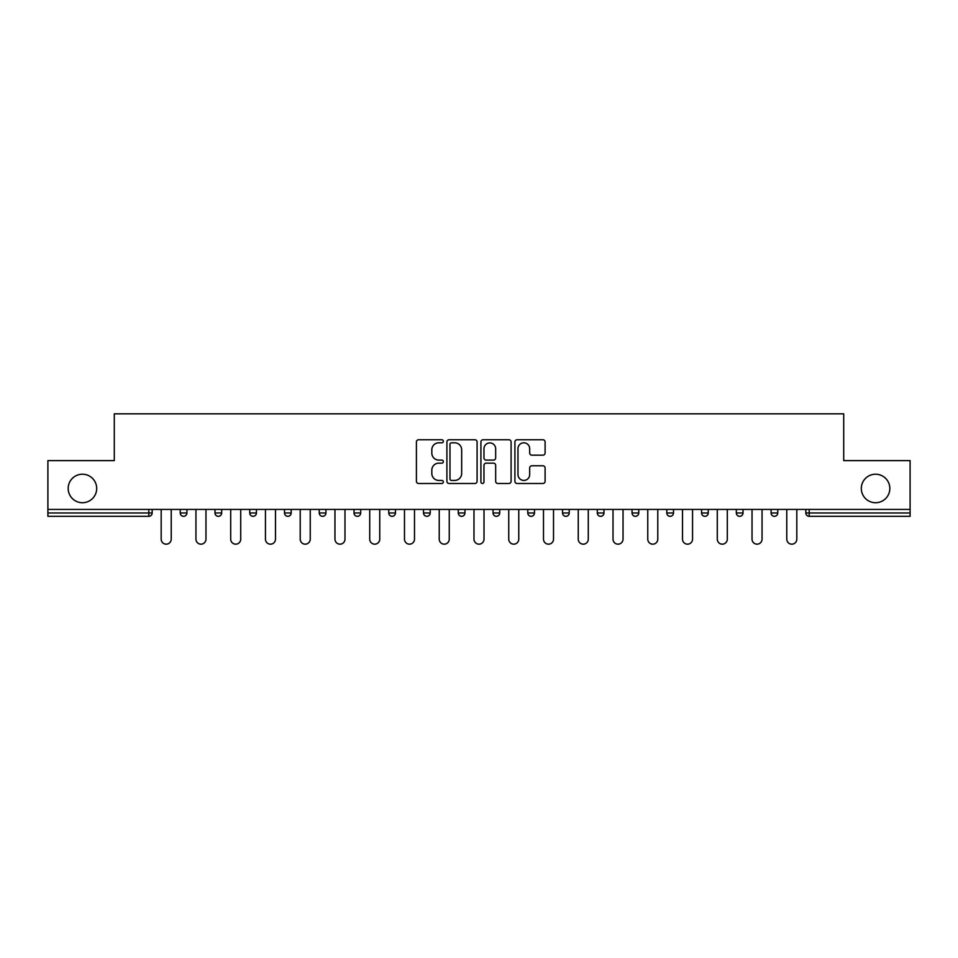 <?xml version="1.0" encoding="UTF-8"?>
<svg xmlns="http://www.w3.org/2000/svg" width="958" height="958" viewBox="0 0 958 958"><rect width="100%" height="100%" fill="white"/><g stroke="black" fill="none" stroke-linecap="round" stroke-linejoin="round"><path stroke-width="1.44" d="M96.686 488.472A14.262 14.262 0 0 1 82.436 502.722A14.262 14.262 0 0 1 68.174 488.472A14.262 14.262 0 0 1 82.436 474.21A14.262 14.262 0 0 1 96.686 488.472M889.826 488.472A14.262 14.262 0 0 1 875.564 502.722A14.262 14.262 0 0 1 861.314 488.472A14.262 14.262 0 0 1 875.564 474.21A14.262 14.262 0 0 1 889.826 488.472M443.35 441.279A1.533 1.533 0 0 0 441.83 439.758L418.586 439.758A2.191 2.191 0 0 0 416.407 441.937L416.407 481.299A2.191 2.191 0 0 0 418.586 483.491L441.83 483.491A1.533 1.533 0 0 0 443.35 481.958A1.533 1.533 0 0 0 441.83 480.425L438.812 480.425A6.993 6.993 0 0 1 431.819 473.432L431.819 470.15A6.993 6.993 0 0 1 438.812 463.157L441.83 463.157A1.533 1.533 0 0 0 443.35 461.624A1.533 1.533 0 0 0 441.83 460.091L438.812 460.091A6.993 6.993 0 0 1 431.819 453.098L431.819 449.817A6.993 6.993 0 0 1 438.812 442.812L441.83 442.812A1.533 1.533 0 0 0 443.35 441.279M542.911 455.17A2.191 2.191 0 0 0 545.102 452.978L545.102 441.937A2.191 2.191 0 0 0 542.911 439.758L517.104 439.758A2.191 2.191 0 0 0 514.913 441.937L514.913 481.299A2.191 2.191 0 0 0 517.104 483.491L542.911 483.491A2.191 2.191 0 0 0 545.102 481.299L545.102 467.959A2.191 2.191 0 0 0 542.911 465.78L531.87 465.78A2.191 2.191 0 0 0 529.678 467.959L529.678 474.581A5.856 5.856 0 0 1 523.834 480.425A5.856 5.856 0 0 1 517.979 474.581L517.979 448.667A5.856 5.856 0 0 1 523.834 442.812A5.856 5.856 0 0 1 529.678 448.667L529.678 452.978A2.191 2.191 0 0 0 531.87 455.17L542.911 455.17M47.9 509.416L47.9 460.618L114.289 460.618L114.289 413.832L843.711 413.832L843.711 460.618L910.1 460.618L910.1 509.416L47.9 509.416L47.9 512.973L148.825 512.973L148.825 509.416M477.084 441.937A2.191 2.191 0 0 0 474.905 439.758L449.098 439.758A2.191 2.191 0 0 0 446.907 441.937L446.907 481.299A2.191 2.191 0 0 0 449.098 483.491L474.905 483.491A2.191 2.191 0 0 0 477.084 481.299L477.084 441.937M483.095 439.758L508.902 439.758A2.191 2.191 0 0 1 511.093 441.937L511.093 481.299A2.191 2.191 0 0 1 508.902 483.491L497.861 483.491A2.191 2.191 0 0 1 495.669 481.299L495.669 465.337A2.191 2.191 0 0 0 493.49 463.157L486.161 463.157A2.191 2.191 0 0 0 483.97 465.337L483.97 481.958A1.533 1.533 0 0 1 482.449 483.491A1.533 1.533 0 0 1 480.916 481.958L480.916 441.937A2.191 2.191 0 0 1 483.095 439.758M148.825 516.314A3.341 3.341 0 0 0 152.166 512.973L148.825 512.973L148.825 516.314A3.341 3.341 0 0 0 152.166 512.973L152.166 509.416L152.166 512.973A3.341 3.341 0 0 1 148.825 516.314L47.9 516.314L47.9 512.973M910.1 509.416L910.1 516.314L809.175 516.314A3.341 3.341 0 0 1 805.834 512.973L805.834 509.416M180.236 509.416L180.236 512.973L180.236 509.416M183.577 516.314A3.341 3.341 0 0 1 180.236 512.973A3.341 3.341 0 0 0 183.577 516.314A3.341 3.341 0 0 0 186.918 512.973L186.918 509.416L186.918 512.973A3.341 3.341 0 0 1 183.577 516.314A3.341 3.341 0 0 1 180.236 512.973L186.918 512.973A3.341 3.341 0 0 1 183.577 516.314M214.987 509.416L214.987 512.973L214.987 509.416M221.681 509.416L221.681 512.973L221.681 509.416M249.751 512.973A3.341 3.341 0 0 0 253.092 516.314A3.341 3.341 0 0 0 256.433 512.973A3.341 3.341 0 0 1 253.092 516.314A3.341 3.341 0 0 0 256.433 512.973L256.433 509.416L256.433 512.973L249.751 512.973A3.341 3.341 0 0 0 253.092 516.314A3.341 3.341 0 0 1 249.751 512.973L249.751 509.416M291.184 509.416L291.184 512.973L284.502 512.973A3.341 3.341 0 0 0 287.843 516.314A3.341 3.341 0 0 1 284.502 512.973L284.502 509.416M319.254 509.416L319.254 512.973L319.254 509.416M325.948 509.416L325.948 512.973L325.948 509.416M354.017 509.416L354.017 512.973L354.017 509.416M360.699 509.416L360.699 512.973L360.699 509.416M388.768 509.416L388.768 512.973L388.768 509.416M395.45 509.416L395.45 512.973L395.45 509.416M423.52 509.416L423.52 512.973L423.52 509.416M430.214 509.416L430.214 512.973A3.341 3.341 0 0 1 426.873 516.314A3.341 3.341 0 0 1 423.52 512.973L430.214 512.973A3.341 3.341 0 0 1 426.873 516.314M458.283 509.416L458.283 512.973L458.283 509.416M464.965 509.416L464.965 512.973L464.965 509.416M493.035 509.416L493.035 512.973L493.035 509.416M499.717 509.416L499.717 512.973L499.717 509.416M527.786 509.416L527.786 512.973L527.786 509.416M534.48 509.416L534.48 512.973A3.341 3.341 0 0 1 531.127 516.314A3.341 3.341 0 0 1 527.786 512.973A3.341 3.341 0 0 0 531.127 516.314A3.341 3.341 0 0 0 534.48 512.973A3.341 3.341 0 0 1 531.127 516.314A3.341 3.341 0 0 1 527.786 512.973L534.48 512.973M565.891 516.314A3.341 3.341 0 0 0 569.232 512.973L569.232 509.416L569.232 512.973A3.341 3.341 0 0 1 565.891 516.314A3.341 3.341 0 0 1 562.55 512.973L562.55 509.416M597.301 509.416L597.301 512.973L597.301 509.416M603.983 509.416L603.983 512.973A3.341 3.341 0 0 1 600.642 516.314A3.341 3.341 0 0 1 597.301 512.973A3.341 3.341 0 0 0 600.642 516.314A3.341 3.341 0 0 1 597.301 512.973L603.983 512.973A3.341 3.341 0 0 1 600.642 516.314M638.746 509.416L638.746 512.973A3.341 3.341 0 0 1 635.394 516.314A3.341 3.341 0 0 1 632.052 512.973L632.052 509.416M673.498 509.416L673.498 512.973A3.341 3.341 0 0 1 670.157 516.314A3.341 3.341 0 0 1 666.816 512.973L666.816 509.416M708.249 509.416L708.249 512.973A3.341 3.341 0 0 1 704.908 516.314A3.341 3.341 0 0 1 701.567 512.973L701.567 509.416M743.013 509.416L743.013 512.973A3.341 3.341 0 0 1 739.66 516.314A3.341 3.341 0 0 1 736.319 512.973L736.319 509.416M777.764 509.416L777.764 512.973A3.341 3.341 0 0 1 774.423 516.314A3.341 3.341 0 0 1 771.082 512.973L771.082 509.416M218.34 516.314A3.341 3.341 0 0 1 214.987 512.973A3.341 3.341 0 0 0 218.34 516.314A3.341 3.341 0 0 0 221.681 512.973A3.341 3.341 0 0 1 218.34 516.314A3.341 3.341 0 0 1 214.987 512.973L221.681 512.973A3.341 3.341 0 0 1 218.34 516.314M291.184 512.973A3.341 3.341 0 0 1 287.843 516.314A3.341 3.341 0 0 0 291.184 512.973A3.341 3.341 0 0 1 287.843 516.314A3.341 3.341 0 0 1 284.502 512.973M322.606 516.314A3.341 3.341 0 0 1 319.254 512.973A3.341 3.341 0 0 0 322.606 516.314A3.341 3.341 0 0 0 325.948 512.973A3.341 3.341 0 0 1 322.606 516.314A3.341 3.341 0 0 1 319.254 512.973L325.948 512.973A3.341 3.341 0 0 1 322.606 516.314M357.358 516.314A3.341 3.341 0 0 1 354.017 512.973A3.341 3.341 0 0 0 357.358 516.314A3.341 3.341 0 0 0 360.699 512.973A3.341 3.341 0 0 1 357.358 516.314A3.341 3.341 0 0 1 354.017 512.973L360.699 512.973M392.109 516.314A3.341 3.341 0 0 1 388.768 512.973A3.341 3.341 0 0 0 392.109 516.314A3.341 3.341 0 0 0 395.45 512.973A3.341 3.341 0 0 1 392.109 516.314A3.341 3.341 0 0 1 388.768 512.973L395.45 512.973M461.624 516.314A3.341 3.341 0 0 1 458.283 512.973L464.965 512.973A3.341 3.341 0 0 1 461.624 516.314A3.341 3.341 0 0 0 464.965 512.973M496.376 516.314A3.341 3.341 0 0 1 493.035 512.973A3.341 3.341 0 0 0 496.376 516.314A3.341 3.341 0 0 0 499.717 512.973A3.341 3.341 0 0 1 496.376 516.314A3.341 3.341 0 0 1 493.035 512.973L499.717 512.973A3.341 3.341 0 0 1 496.376 516.314M451.505 442.812A1.533 1.533 0 0 0 449.973 444.344L449.973 478.904A1.533 1.533 0 0 0 451.505 480.425L454.667 480.425A6.993 6.993 0 0 0 461.672 473.432L461.672 449.817A6.993 6.993 0 0 0 454.667 442.812L451.505 442.812M495.669 448.775A5.856 5.856 0 0 0 489.825 442.919A5.856 5.856 0 0 0 483.97 448.775L483.97 457.9A2.191 2.191 0 0 0 486.161 460.091L493.49 460.091A2.191 2.191 0 0 0 495.669 457.9L495.669 448.775M161.183 539.15L161.183 509.416L161.183 539.15A5.018 5.018 0 0 0 166.201 544.168A5.018 5.018 0 0 0 171.219 539.15L171.219 509.416M195.947 539.15L195.947 509.416L195.947 539.15A5.018 5.018 0 0 0 200.952 544.168A5.018 5.018 0 0 0 205.97 539.15L205.97 509.416M230.698 539.15L230.698 509.416L230.698 539.15A5.018 5.018 0 0 0 235.716 544.168A5.018 5.018 0 0 0 240.721 539.15L240.721 509.416M265.45 539.15L265.45 509.416L265.45 539.15A5.018 5.018 0 0 0 270.467 544.168A5.018 5.018 0 0 0 275.485 539.15L275.485 509.416M300.213 539.15L300.213 509.416L300.213 539.15A5.018 5.018 0 0 0 305.219 544.168A5.018 5.018 0 0 0 310.236 539.15L310.236 509.416M334.965 539.15L334.965 509.416L334.965 539.15A5.018 5.018 0 0 0 339.982 544.168A5.018 5.018 0 0 0 344.988 539.15L344.988 509.416M369.716 539.15L369.716 509.416L369.716 539.15A5.018 5.018 0 0 0 374.734 544.168A5.018 5.018 0 0 0 379.751 539.15L379.751 509.416M404.48 539.15L404.48 509.416L404.48 539.15A5.018 5.018 0 0 0 409.485 544.168A5.018 5.018 0 0 0 414.503 539.15L414.503 509.416M439.231 539.15L439.231 509.416L439.231 539.15A5.018 5.018 0 0 0 444.249 544.168A5.018 5.018 0 0 0 449.254 539.15L449.254 509.416M473.982 539.15L473.982 509.416L473.982 539.15A5.018 5.018 0 0 0 479 544.168A5.018 5.018 0 0 0 484.018 539.15L484.018 509.416M508.746 539.15L508.746 509.416L508.746 539.15A5.018 5.018 0 0 0 513.751 544.168A5.018 5.018 0 0 0 518.769 539.15L518.769 509.416M543.497 539.15L543.497 509.416L543.497 539.15A5.018 5.018 0 0 0 548.515 544.168A5.018 5.018 0 0 0 553.52 539.15L553.52 509.416M578.249 539.15L578.249 509.416L578.249 539.15A5.018 5.018 0 0 0 583.266 544.168A5.018 5.018 0 0 0 588.284 539.15L588.284 509.416M613.012 539.15L613.012 509.416L613.012 539.15A5.018 5.018 0 0 0 618.018 544.168A5.018 5.018 0 0 0 623.035 539.15L623.035 509.416M647.764 539.15L647.764 509.416L647.764 539.15A5.018 5.018 0 0 0 652.781 544.168A5.018 5.018 0 0 0 657.787 539.15L657.787 509.416M682.515 539.15L682.515 509.416L682.515 539.15A5.018 5.018 0 0 0 687.533 544.168A5.018 5.018 0 0 0 692.55 539.15L692.55 509.416M717.279 539.15L717.279 509.416L717.279 539.15A5.018 5.018 0 0 0 722.284 544.168A5.018 5.018 0 0 0 727.302 539.15L727.302 509.416M752.03 539.15L752.03 509.416L752.03 539.15A5.018 5.018 0 0 0 757.048 544.168A5.018 5.018 0 0 0 762.053 539.15L762.053 509.416M786.781 539.15L786.781 509.416L786.781 539.15A5.018 5.018 0 0 0 791.799 544.168A5.018 5.018 0 0 0 796.817 539.15L796.817 509.416M809.175 509.416L809.175 512.973L910.1 512.973M805.834 512.973L809.175 512.973L809.175 516.314M569.232 512.973L562.55 512.973M635.394 516.314A3.341 3.341 0 0 0 638.746 512.973L632.052 512.973M670.157 516.314A3.341 3.341 0 0 0 673.498 512.973L666.816 512.973M704.908 516.314A3.341 3.341 0 0 0 708.249 512.973L701.567 512.973M739.66 516.314A3.341 3.341 0 0 0 743.013 512.973L736.319 512.973M774.423 516.314A3.341 3.341 0 0 0 777.764 512.973L771.082 512.973"/></g></svg>
